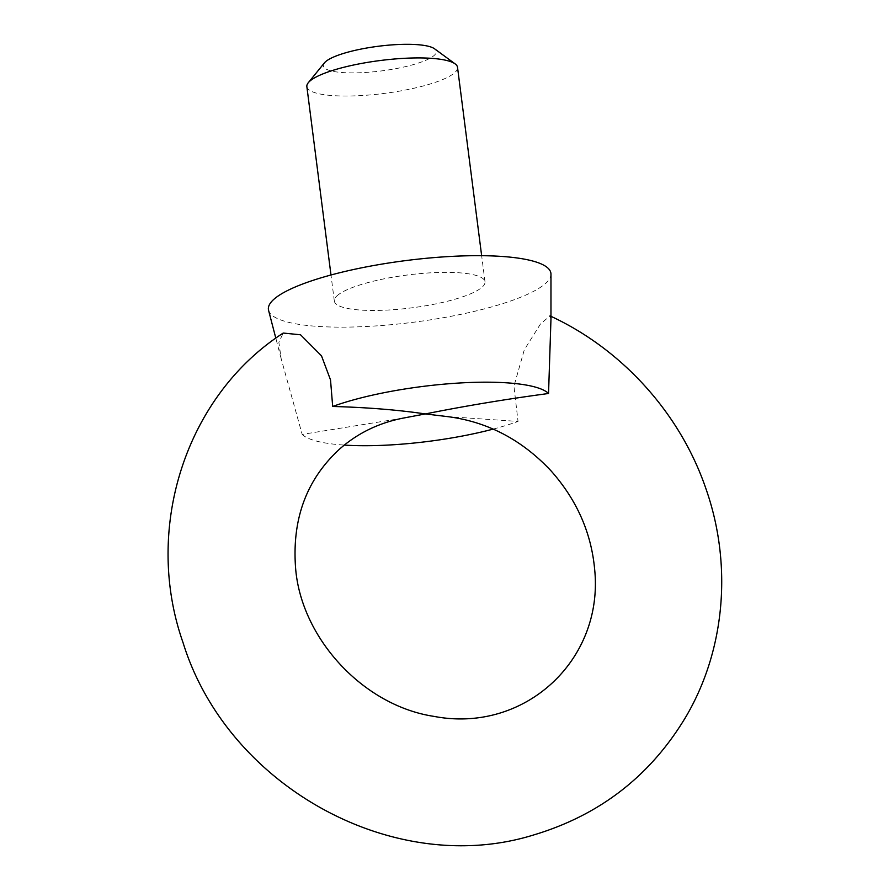 <?xml version="1.0" encoding="UTF-8"?>
<svg xmlns="http://www.w3.org/2000/svg" width="889" height="889" viewBox="0 0 889 889"><rect width="100%" height="100%" fill="white"/><g stroke="black" fill="none" stroke-linecap="round" stroke-linejoin="round"><path stroke-width="0.67" stroke-dasharray="4.45 3.33" d="M550.969 319.029L550.013 315.884L540.445 324.029L524.31 349.777L513.942 386.193L518.031 421.43L447.211 416.574M403.717 418.008L302.171 434.399L281.157 358.645L278.857 342.276L283.224 333.053M324.407 62.897A56.963 12.424 172.7 0 0 366.679 72.387A56.963 12.424 172.7 0 0 434.277 55.329A56.963 12.424 172.7 0 0 434.554 48.795M306.861 86.633A75.954 16.569 172.7 0 0 373.002 94.667A75.954 16.569 172.7 0 0 454.779 72.62A75.954 16.569 172.7 0 0 457.524 67.331M268.578 310.361A142.407 31.059 172.7 0 0 394.405 324.396A142.407 31.059 172.7 0 0 545.757 283.235A142.407 31.059 172.7 0 0 550.969 274.19M302.171 434.399A126.582 27.615 172.7 0 0 344.321 445.089M493.184 429.098A126.582 27.615 172.7 0 0 518.031 421.43M337.075 295.77A75.954 16.569 -7.3 0 1 418.841 273.723A75.954 16.569 -7.3 0 1 484.994 281.757A75.954 16.569 -7.3 0 1 482.249 287.047A75.954 16.569 -7.3 0 1 400.472 309.105A75.954 16.569 -7.3 0 1 334.331 301.06A75.954 16.569 -7.3 0 1 337.075 295.77M550.013 315.884L550.969 316.328M281.157 358.645L275.823 338.187M484.994 281.757L481.649 255.699M334.331 301.06L330.986 275.001"/><path stroke-width="1.33" d="M550.013 315.884C622.267 349.166 680.418 413.674 706.01 488.95C732.336 564.059 725.391 648.914 686.53 715.712C651.281 775.197 600.419 814.913 533.945 834.871C394.071 878.599 227.262 786.009 183.067 642.691C143.085 529.366 185.168 396.35 283.224 333.053L300.549 334.786L321.507 355.856L330.519 379.914L332.686 406.462C367.501 407.44 398.383 409.94 425.353 413.941L403.717 418.008C379.092 422.742 357.756 433.065 339.698 448.989C306.716 479.193 292.003 518.676 295.548 567.438C300.593 637.213 362.468 705.566 434.076 716.401C524.399 733.703 604.22 660.16 594.608 568.893C591.163 532.4 576.65 499.729 551.08 470.903C521.854 439.711 487.239 421.597 447.211 416.574L425.353 413.941C465.236 405.951 506.308 399.128 548.546 393.494L550.969 319.029L550.969 274.19A142.407 31.059 172.7 0 0 460.824 255.988A142.407 31.059 172.7 0 0 305.405 282.991A142.407 31.059 172.7 0 0 268.578 310.361L275.823 338.187M481.649 255.699L457.524 67.331A75.954 16.569 172.7 0 0 455.146 63.897L434.554 48.795A56.963 12.424 172.7 0 0 378.258 46.272A56.963 12.424 172.7 0 0 324.407 62.897L308.294 82.71A75.954 16.569 172.7 0 0 306.861 86.633L330.986 275.001M455.146 63.897A75.954 16.569 172.7 0 0 380.081 60.541A75.954 16.569 172.7 0 0 308.294 82.71M548.546 393.494A126.582 27.615 172.7 0 0 459.135 383.026A126.582 27.615 172.7 0 0 332.686 406.462M344.321 445.089A126.582 27.615 172.7 0 0 493.184 429.098"/></g></svg>
